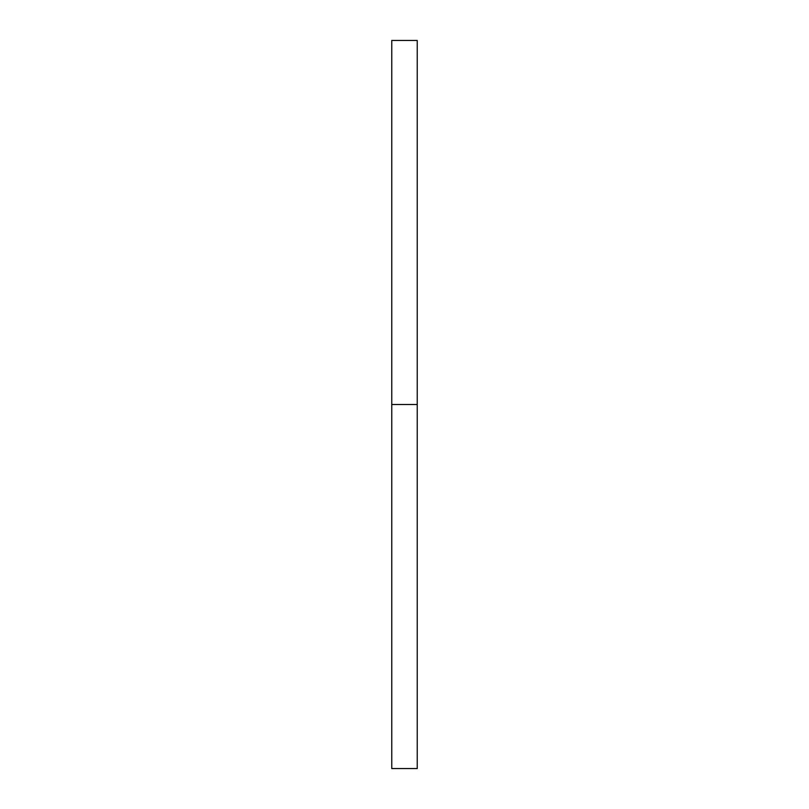 <?xml version="1.0" encoding="UTF-8"?>
<svg xmlns="http://www.w3.org/2000/svg" width="809" height="809" viewBox="0 0 809 809"><rect width="100%" height="100%" fill="white"/><g stroke="black" fill="none" stroke-linecap="round" stroke-linejoin="round"><path stroke-width="1.21" d="M417.242 404.5L417.242 768.55L391.758 768.55L391.758 40.45L417.242 40.45L417.242 404.5L391.758 404.5"/></g></svg>
